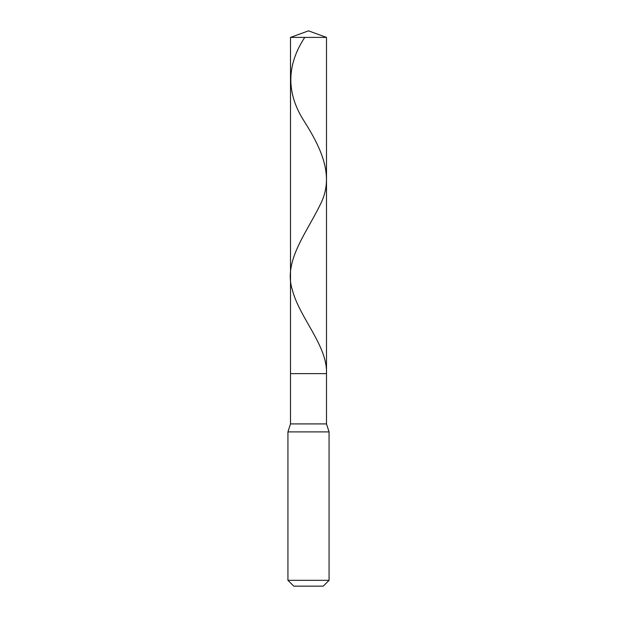 <?xml version="1.0" encoding="UTF-8"?>
<svg xmlns="http://www.w3.org/2000/svg" width="617" height="617" viewBox="0 0 617 617"><rect width="100%" height="100%" fill="white"/><g stroke="black" fill="none" stroke-linecap="round" stroke-linejoin="round"><path stroke-width="0.93" d="M326.493 37.398L290.507 37.398L308.5 30.85L326.493 37.398L326.493 373.624L290.507 373.624L290.507 37.398L326.493 37.398L326.493 373.624L290.507 373.624L290.507 37.398L308.5 30.85L326.493 37.398M326.493 373.624L290.507 373.624L326.493 373.624L326.493 423.91L290.507 423.91L290.507 373.624L290.507 423.91L326.493 423.91L329.069 431.9L287.931 431.9L290.507 423.91L287.931 431.9L329.069 431.9L329.069 580.319L287.931 580.319L287.931 431.9L287.931 580.319L293.761 586.15L323.239 586.15L329.069 580.319L287.931 580.319L293.761 586.15L323.239 586.15L329.069 580.319L329.069 431.9L326.493 423.91L326.493 373.624C327.596 345.636 299.338 317.647 292.288 289.658C283.257 261.554 306.194 233.45 319.884 205.345C334.861 177.349 321.958 149.36 304.266 121.372C286.195 93.383 286.35 65.387 304.744 37.398"/></g></svg>
